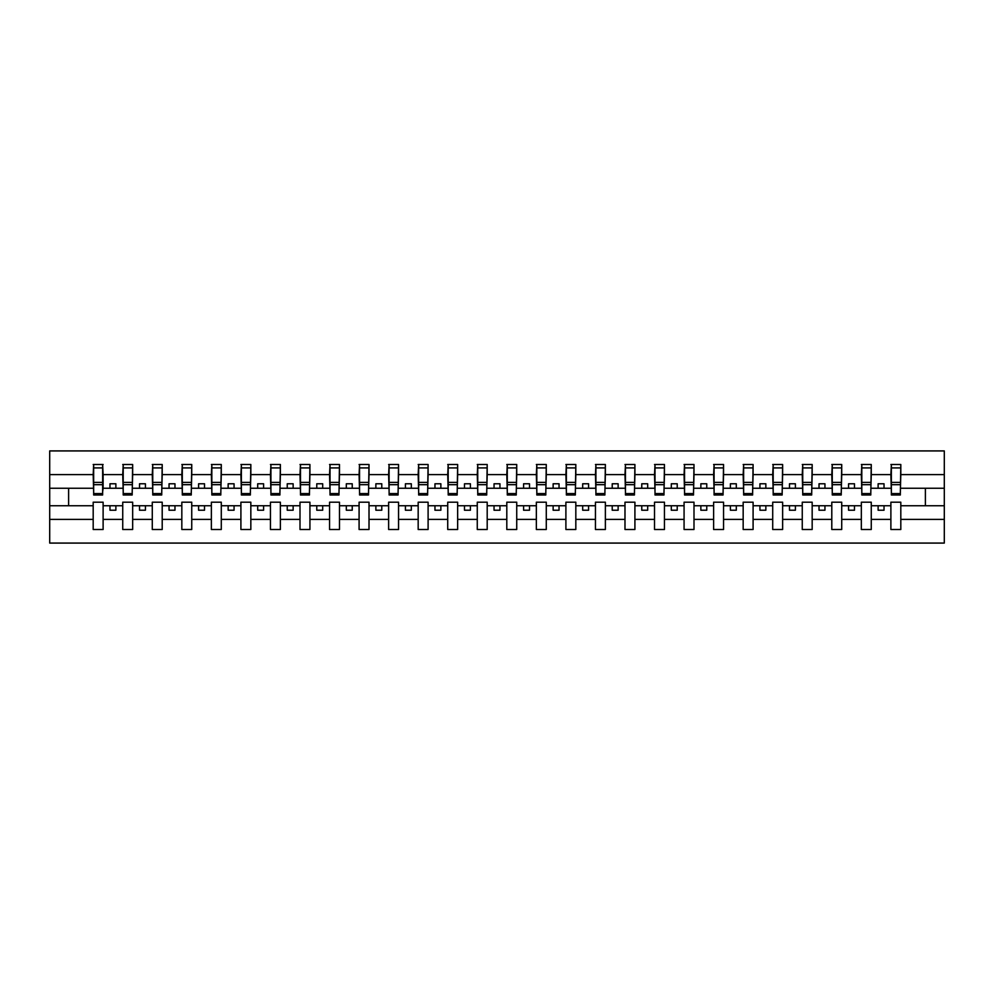 <?xml version="1.0" encoding="UTF-8"?>
<svg xmlns="http://www.w3.org/2000/svg" width="994" height="994" viewBox="0 0 994 994"><rect width="100%" height="100%" fill="white"/><g stroke="black" fill="none" stroke-linecap="round" stroke-linejoin="round"><path stroke-width="1.49" d="M890.885 519.39L871.266 519.39L871.266 502.194L861.338 502.194L861.338 519.39L841.719 519.39L841.719 502.194L831.792 502.194L831.792 519.39L812.173 519.39L812.173 502.194L802.257 502.194L802.257 519.39L782.638 519.39L782.638 502.194L772.711 502.194L772.711 519.39L753.092 519.39L753.092 502.194L743.164 502.194L743.164 519.39L723.545 519.39L723.545 502.194L713.617 502.194L713.617 519.39L693.998 519.39L693.998 502.194L684.071 502.194L684.071 519.39L664.452 519.39L664.452 502.194L654.524 502.194L654.524 519.39L634.918 519.39L634.918 502.194L624.99 502.194L624.99 519.39L605.371 519.39L605.371 502.194L595.443 502.194L595.443 519.39L575.824 519.39L575.824 502.194L565.897 502.194L565.897 519.39L546.278 519.39L546.278 502.194L536.35 502.194L536.35 519.39L516.731 519.39L516.731 502.194L506.803 502.194L506.803 519.39L487.197 519.39L487.197 502.194L477.269 502.194L477.269 519.39L457.65 519.39L457.65 502.194L447.722 502.194L447.722 519.39L428.103 519.39L428.103 502.194L418.176 502.194L418.176 519.39L398.557 519.39L398.557 502.194L388.629 502.194L388.629 519.39L369.01 519.39L369.01 502.194L359.082 502.194L359.082 519.39L339.476 519.39L339.476 502.194L329.548 502.194L329.548 519.39L309.929 519.39L309.929 502.194L300.002 502.194L300.002 519.39L280.383 519.39L280.383 502.194L270.455 502.194L270.455 519.39L250.836 519.39L250.836 502.194L240.908 502.194L240.908 519.39L221.289 519.39L221.289 502.194L211.362 502.194L211.362 519.39L191.743 519.39L191.743 502.194L181.827 502.194L181.827 519.39L162.208 519.39L162.208 502.194L152.281 502.194L152.281 519.39L132.662 519.39L132.662 502.194L122.734 502.194L122.734 519.39L103.115 519.39L103.115 502.194L93.188 502.194L93.188 519.39L49.7 519.39L49.7 543.084L944.3 543.084L944.3 519.39L900.812 519.39L900.812 529.504L890.885 529.504L890.885 505.747L878.124 505.747L878.124 510.233L884.026 510.233L884.026 505.747M900.812 519.39L900.812 502.194L890.885 502.194L890.885 505.747M861.338 519.39L861.338 529.504L871.266 529.504L871.266 519.39M831.792 519.39L831.792 529.504L841.719 529.504L841.719 519.39M802.257 519.39L802.257 529.504L812.173 529.504L812.173 519.39M772.711 519.39L772.711 529.504L782.638 529.504L782.638 519.39M743.164 519.39L743.164 529.504L753.092 529.504L753.092 519.39M713.617 519.39L713.617 529.504L723.545 529.504L723.545 519.39M684.071 519.39L684.071 529.504L693.998 529.504L693.998 519.39M654.524 519.39L654.524 529.504L664.452 529.504L664.452 519.39M624.99 519.39L624.99 529.504L634.918 529.504L634.918 519.39M595.443 519.39L595.443 529.504L605.371 529.504L605.371 519.39M565.897 519.39L565.897 529.504L575.824 529.504L575.824 519.39M536.35 519.39L536.35 529.504L546.278 529.504L546.278 519.39M506.803 519.39L506.803 529.504L516.731 529.504L516.731 519.39M477.269 519.39L477.269 529.504L487.197 529.504L487.197 519.39M447.722 519.39L447.722 529.504L457.65 529.504L457.65 519.39M418.176 519.39L418.176 529.504L428.103 529.504L428.103 519.39M388.629 519.39L388.629 529.504L398.557 529.504L398.557 519.39M359.082 519.39L359.082 529.504L369.01 529.504L369.01 519.39M329.548 519.39L329.548 529.504L339.476 529.504L339.476 519.39M300.002 519.39L300.002 529.504L309.929 529.504L309.929 519.39M270.455 519.39L270.455 529.504L280.383 529.504L280.383 519.39M240.908 519.39L240.908 529.504L250.836 529.504L250.836 519.39M211.362 519.39L211.362 529.504L221.289 529.504L221.289 519.39M181.827 519.39L181.827 529.504L191.743 529.504L191.743 519.39M152.281 519.39L152.281 529.504L162.208 529.504L162.208 519.39M122.734 519.39L122.734 529.504L132.662 529.504L132.662 519.39M891.357 493.571L900.34 493.571L900.34 494.987L891.357 494.987L891.357 464.496L890.885 474.61L871.266 474.61L870.794 491.806M891.357 491.806L890.885 474.61M861.81 493.571L870.794 493.571L870.794 494.987L861.81 494.987L861.81 464.496L861.338 474.61L841.719 474.61L841.247 491.806M861.81 491.806L861.338 474.61M832.264 493.571L841.247 493.571L841.247 494.987L832.264 494.987L832.264 464.496L831.792 474.61L812.173 474.61L811.7 491.806M832.264 491.806L831.792 474.61M802.73 493.571L811.7 493.571L811.7 494.987L802.73 494.987L802.73 464.496L802.257 474.61L782.638 474.61L782.166 491.806M802.73 491.806L802.257 474.61M773.183 493.571L782.166 493.571L782.166 494.987L773.183 494.987L773.183 464.496L772.711 474.61L753.092 474.61L752.62 491.806M773.183 491.806L772.711 474.61M743.636 493.571L752.62 493.571L752.62 494.987L743.636 494.987L743.636 464.496L743.164 474.61L723.545 474.61L723.073 491.806M743.636 491.806L743.164 474.61M714.09 493.571L723.073 493.571L723.073 494.987L714.09 494.987L714.09 464.496L713.617 474.61L693.998 474.61L693.526 491.806M714.09 491.806L713.617 474.61M684.543 493.571L693.526 493.571L693.526 494.987L684.543 494.987L684.543 464.496L684.071 474.61L664.452 474.61L663.98 491.806M684.543 491.806L684.071 474.61M655.009 493.571L663.98 493.571L663.98 494.987L655.009 494.987L655.009 464.496L654.524 474.61L634.918 474.61L634.445 491.806M655.009 491.806L654.524 474.61M625.462 493.571L634.445 493.571L634.445 494.987L625.462 494.987L625.462 464.496L624.99 474.61L605.371 474.61L604.899 491.806M625.462 491.806L624.99 474.61M595.915 493.571L604.899 493.571L604.899 494.987L595.915 494.987L595.915 464.496L595.443 474.61L575.824 474.61L575.352 491.806M595.915 491.806L595.443 474.61M566.369 493.571L575.352 493.571L575.352 494.987L566.369 494.987L566.369 464.496L565.897 474.61L546.278 474.61L545.805 491.806M566.369 491.806L565.897 474.61M536.822 493.571L545.805 493.571L545.805 494.987L536.822 494.987L536.822 464.496L536.35 474.61L516.731 474.61L516.259 491.806M536.822 491.806L536.35 474.61M507.275 493.571L516.259 493.571L516.259 494.987L507.275 494.987L507.275 464.496L506.803 474.61L487.197 474.61L486.725 491.806M507.275 491.806L506.803 474.61M477.741 493.571L486.725 493.571L486.725 494.987L477.741 494.987L477.741 464.496L477.269 474.61L457.65 474.61L457.178 491.806M477.741 491.806L477.269 474.61M448.195 493.571L457.178 493.571L457.178 494.987L448.195 494.987L448.195 464.496L447.722 474.61L428.103 474.61L427.631 491.806M448.195 491.806L447.722 474.61M418.648 493.571L427.631 493.571L427.631 494.987L418.648 494.987L418.648 464.496L418.176 474.61L398.557 474.61L398.085 491.806M418.648 491.806L418.176 474.61M389.101 493.571L398.085 493.571L398.085 494.987L389.101 494.987L389.101 464.496L388.629 474.61L369.01 474.61L368.538 491.806M389.101 491.806L388.629 474.61M359.555 493.571L368.538 493.571L368.538 494.987L359.555 494.987L359.555 464.496L359.082 474.61L339.476 474.61L338.991 491.806M359.555 491.806L359.082 474.61M330.02 493.571L338.991 493.571L338.991 494.987L330.02 494.987L330.02 464.496L329.548 474.61L309.929 474.61L309.457 491.806M330.02 491.806L329.548 474.61M300.474 493.571L309.457 493.571L309.457 494.987L300.474 494.987L300.474 464.496L300.002 474.61L280.383 474.61L279.91 491.806M300.474 491.806L300.002 474.61M270.927 493.571L279.91 493.571L279.91 494.987L270.927 494.987L270.927 464.496L270.455 474.61L250.836 474.61L250.364 491.806M270.927 491.806L270.455 474.61M241.38 493.571L250.364 493.571L250.364 494.987L241.38 494.987L241.38 464.496L240.908 474.61L221.289 474.61L220.817 491.806M241.38 491.806L240.908 474.61M211.834 493.571L220.817 493.571L220.817 494.987L211.834 494.987L211.834 464.496L211.362 474.61L191.743 474.61L191.27 491.806M211.834 491.806L211.362 474.61M182.3 493.571L191.27 493.571L191.27 494.987L182.3 494.987L182.3 464.496L181.827 474.61L162.208 474.61L161.736 491.806M182.3 491.806L181.827 474.61M152.753 493.571L161.736 493.571L161.736 494.987L152.753 494.987L152.753 464.496L152.281 474.61L132.662 474.61L132.19 491.806M152.753 491.806L152.281 474.61M123.206 493.571L132.19 493.571L132.19 494.987L123.206 494.987L123.206 464.496L122.734 474.61L103.115 474.61L102.643 464.496L102.643 494.987L93.66 494.987L93.66 484.687L102.643 484.687M123.206 491.806L122.734 474.61M93.188 519.39L93.188 529.504L103.115 529.504L103.115 519.39M93.66 484.687L93.66 464.496L93.188 474.61L49.7 474.61L49.7 450.916L944.3 450.916L944.3 474.61L900.812 474.61L900.34 491.806M93.66 491.806L93.188 474.61M890.885 464.496L900.812 464.496L900.812 474.61M861.338 464.496L871.266 464.496L871.266 474.61M831.792 464.496L841.719 464.496L841.719 474.61M802.257 464.496L812.173 464.496L812.173 474.61M772.711 464.496L782.638 464.496L782.638 474.61M743.164 464.496L753.092 464.496L753.092 474.61M713.617 464.496L723.545 464.496L723.545 474.61M684.071 464.496L693.998 464.496L693.998 474.61M654.524 464.496L664.452 464.496L664.452 474.61M624.99 464.496L634.918 464.496L634.918 474.61M595.443 464.496L605.371 464.496L605.371 474.61M565.897 464.496L575.824 464.496L575.824 474.61M536.35 464.496L546.278 464.496L546.278 474.61M506.803 464.496L516.731 464.496L516.731 474.61M477.269 464.496L487.197 464.496L487.197 474.61M447.722 464.496L457.65 464.496L457.65 474.61M418.176 464.496L428.103 464.496L428.103 474.61M388.629 464.496L398.557 464.496L398.557 474.61M359.082 464.496L369.01 464.496L369.01 474.61M329.548 464.496L339.476 464.496L339.476 474.61M300.002 464.496L309.929 464.496L309.929 474.61M270.455 464.496L280.383 464.496L280.383 474.61M240.908 464.496L250.836 464.496L250.836 474.61M211.362 464.496L221.289 464.496L221.289 474.61M181.827 464.496L191.743 464.496L191.743 474.61M152.281 464.496L162.208 464.496L162.208 474.61M122.734 464.496L132.662 464.496L132.662 474.61M93.188 464.496L103.115 464.496M878.124 505.747L871.266 505.747M890.885 488.253L884.026 488.253L884.026 483.767L878.124 483.767L878.124 488.253L871.266 488.253M878.124 488.253L884.026 488.253M854.48 510.233L854.48 505.747L848.578 505.747L848.578 510.233L854.48 510.233M848.578 505.747L841.719 505.747M861.338 505.747L854.48 505.747M861.338 488.253L854.48 488.253L854.48 483.767L848.578 483.767L848.578 488.253L841.719 488.253M848.578 488.253L854.48 488.253M824.945 510.233L824.945 505.747L819.031 505.747L819.031 510.233L824.945 510.233M819.031 505.747L812.173 505.747M831.792 505.747L824.945 505.747M831.792 488.253L824.945 488.253L824.945 483.767L819.031 483.767L819.031 488.253L812.173 488.253M819.031 488.253L824.945 488.253M795.399 510.233L795.399 505.747L789.484 505.747L789.484 510.233L795.399 510.233M789.484 505.747L782.638 505.747M802.257 505.747L795.399 505.747M802.257 488.253L795.399 488.253L795.399 483.767L789.484 483.767L789.484 488.253L782.638 488.253M789.484 488.253L795.399 488.253M765.852 510.233L765.852 505.747L759.938 505.747L759.938 510.233L765.852 510.233M759.938 505.747L753.092 505.747M772.711 505.747L765.852 505.747M772.711 488.253L765.852 488.253L765.852 483.767L759.938 483.767L759.938 488.253L753.092 488.253M759.938 488.253L765.852 488.253M736.305 510.233L736.305 505.747L730.404 505.747L730.404 510.233L736.305 510.233M730.404 505.747L723.545 505.747M743.164 505.747L736.305 505.747M743.164 488.253L736.305 488.253L736.305 483.767L730.404 483.767L730.404 488.253L723.545 488.253M730.404 488.253L736.305 488.253M706.759 510.233L706.759 505.747L700.857 505.747L700.857 510.233L706.759 510.233M700.857 505.747L693.998 505.747M713.617 505.747L706.759 505.747M713.617 488.253L706.759 488.253L706.759 483.767L700.857 483.767L700.857 488.253L693.998 488.253M700.857 488.253L706.759 488.253M677.225 510.233L677.225 505.747L671.31 505.747L671.31 510.233L677.225 510.233M671.31 505.747L664.452 505.747M684.071 505.747L677.225 505.747M684.071 488.253L677.225 488.253L677.225 483.767L671.31 483.767L671.31 488.253L664.452 488.253M671.31 488.253L677.225 488.253M647.678 510.233L647.678 505.747L641.764 505.747L641.764 510.233L647.678 510.233M641.764 505.747L634.918 505.747M654.524 505.747L647.678 505.747M654.524 488.253L647.678 488.253L647.678 483.767L641.764 483.767L641.764 488.253L634.918 488.253M641.764 488.253L647.678 488.253M618.131 510.233L618.131 505.747L612.217 505.747L612.217 510.233L618.131 510.233M612.217 505.747L605.371 505.747M624.99 505.747L618.131 505.747M624.99 488.253L618.131 488.253L618.131 483.767L612.217 483.767L612.217 488.253L605.371 488.253M612.217 488.253L618.131 488.253M588.585 510.233L588.585 505.747L582.683 505.747L582.683 510.233L588.585 510.233M582.683 505.747L575.824 505.747M595.443 505.747L588.585 505.747M595.443 488.253L588.585 488.253L588.585 483.767L582.683 483.767L582.683 488.253L575.824 488.253M582.683 488.253L588.585 488.253M559.038 510.233L559.038 505.747L553.136 505.747L553.136 510.233L559.038 510.233M553.136 505.747L546.278 505.747M565.897 505.747L559.038 505.747M565.897 488.253L559.038 488.253L559.038 483.767L553.136 483.767L553.136 488.253L546.278 488.253M553.136 488.253L559.038 488.253M529.504 510.233L529.504 505.747L523.589 505.747L523.589 510.233L529.504 510.233M523.589 505.747L516.731 505.747M536.35 505.747L529.504 505.747M536.35 488.253L529.504 488.253L529.504 483.767L523.589 483.767L523.589 488.253L516.731 488.253M523.589 488.253L529.504 488.253M499.957 510.233L499.957 505.747L494.043 505.747L494.043 510.233L499.957 510.233M494.043 505.747L487.197 505.747M506.803 505.747L499.957 505.747M506.803 488.253L499.957 488.253L499.957 483.767L494.043 483.767L494.043 488.253L487.197 488.253M494.043 488.253L499.957 488.253M470.411 510.233L470.411 505.747L464.496 505.747L464.496 510.233L470.411 510.233M464.496 505.747L457.65 505.747M477.269 505.747L470.411 505.747M477.269 488.253L470.411 488.253L470.411 483.767L464.496 483.767L464.496 488.253L457.65 488.253M464.496 488.253L470.411 488.253M440.864 510.233L440.864 505.747L434.962 505.747L434.962 510.233L440.864 510.233M434.962 505.747L428.103 505.747M447.722 505.747L440.864 505.747M447.722 488.253L440.864 488.253L440.864 483.767L434.962 483.767L434.962 488.253L428.103 488.253M434.962 488.253L440.864 488.253M411.317 510.233L411.317 505.747L405.415 505.747L405.415 510.233L411.317 510.233M405.415 505.747L398.557 505.747M418.176 505.747L411.317 505.747M418.176 488.253L411.317 488.253L411.317 483.767L405.415 483.767L405.415 488.253L398.557 488.253M405.415 488.253L411.317 488.253M381.783 510.233L381.783 505.747L375.869 505.747L375.869 510.233L381.783 510.233M375.869 505.747L369.01 505.747M388.629 505.747L381.783 505.747M388.629 488.253L381.783 488.253L381.783 483.767L375.869 483.767L375.869 488.253L369.01 488.253M375.869 488.253L381.783 488.253M352.236 510.233L352.236 505.747L346.322 505.747L346.322 510.233L352.236 510.233M346.322 505.747L339.476 505.747M359.082 505.747L352.236 505.747M359.082 488.253L352.236 488.253L352.236 483.767L346.322 483.767L346.322 488.253L339.476 488.253M346.322 488.253L352.236 488.253M322.69 510.233L322.69 505.747L316.775 505.747L316.775 510.233L322.69 510.233M316.775 505.747L309.929 505.747M329.548 505.747L322.69 505.747M329.548 488.253L322.69 488.253L322.69 483.767L316.775 483.767L316.775 488.253L309.929 488.253M316.775 488.253L322.69 488.253M293.143 510.233L293.143 505.747L287.241 505.747L287.241 510.233L293.143 510.233M287.241 505.747L280.383 505.747M300.002 505.747L293.143 505.747M300.002 488.253L293.143 488.253L293.143 483.767L287.241 483.767L287.241 488.253L280.383 488.253M287.241 488.253L293.143 488.253M263.596 510.233L263.596 505.747L257.695 505.747L257.695 510.233L263.596 510.233M257.695 505.747L250.836 505.747M270.455 505.747L263.596 505.747M270.455 488.253L263.596 488.253L263.596 483.767L257.695 483.767L257.695 488.253L250.836 488.253M257.695 488.253L263.596 488.253M234.062 510.233L234.062 505.747L228.148 505.747L228.148 510.233L234.062 510.233M228.148 505.747L221.289 505.747M240.908 505.747L234.062 505.747M240.908 488.253L234.062 488.253L234.062 483.767L228.148 483.767L228.148 488.253L221.289 488.253M228.148 488.253L234.062 488.253M204.515 510.233L204.515 505.747L198.601 505.747L198.601 510.233L204.515 510.233M198.601 505.747L191.743 505.747M211.362 505.747L204.515 505.747M211.362 488.253L204.515 488.253L204.515 483.767L198.601 483.767L198.601 488.253L191.743 488.253M198.601 488.253L204.515 488.253M174.969 510.233L174.969 505.747L169.055 505.747L169.055 510.233L174.969 510.233M169.055 505.747L162.208 505.747M181.827 505.747L174.969 505.747M181.827 488.253L174.969 488.253L174.969 483.767L169.055 483.767L169.055 488.253L162.208 488.253M169.055 488.253L174.969 488.253M145.422 510.233L145.422 505.747L139.52 505.747L139.52 510.233L145.422 510.233M139.52 505.747L132.662 505.747M152.281 505.747L145.422 505.747M152.281 488.253L145.422 488.253L145.422 483.767L139.52 483.767L139.52 488.253L132.662 488.253M139.52 488.253L145.422 488.253M115.876 510.233L115.876 505.747L109.974 505.747L109.974 510.233L115.876 510.233M109.974 505.747L103.115 505.747M122.734 505.747L115.876 505.747M122.734 488.253L115.876 488.253L115.876 483.767L109.974 483.767L109.974 488.253L103.115 488.253L103.115 474.61M109.974 488.253L115.876 488.253M103.115 488.253L102.643 491.806M93.188 505.747L49.7 505.747L49.7 474.61M49.7 519.39L49.7 505.747M93.188 488.253L49.7 488.253M944.3 519.39L944.3 474.61M68.611 505.747L68.611 488.253M944.3 488.253L925.389 488.253L925.389 505.747L900.812 505.747M944.3 505.747L925.389 505.747M925.389 488.253L900.812 488.253M93.66 482.388L102.643 482.388M132.662 464.496L132.19 493.571M123.206 484.687L132.19 484.687M123.206 482.388L132.19 482.388M162.208 464.496L161.736 493.571M152.753 484.687L161.736 484.687M152.753 482.388L161.736 482.388M191.743 464.496L191.27 493.571M182.3 484.687L191.27 484.687M182.3 482.388L191.27 482.388M221.289 464.496L220.817 493.571M211.834 484.687L220.817 484.687M211.834 482.388L220.817 482.388M250.836 464.496L250.364 493.571M241.38 484.687L250.364 484.687M241.38 482.388L250.364 482.388M280.383 464.496L279.91 493.571M270.927 484.687L279.91 484.687M270.927 482.388L279.91 482.388M309.929 464.496L309.457 493.571M300.474 484.687L309.457 484.687M300.474 482.388L309.457 482.388M339.476 464.496L338.991 493.571M330.02 484.687L338.991 484.687M330.02 482.388L338.991 482.388M369.01 464.496L368.538 493.571M359.555 484.687L368.538 484.687M359.555 482.388L368.538 482.388M398.557 464.496L398.085 493.571M389.101 484.687L398.085 484.687M389.101 482.388L398.085 482.388M428.103 464.496L427.631 493.571M418.648 484.687L427.631 484.687M418.648 482.388L427.631 482.388M457.65 464.496L457.178 493.571M448.195 484.687L457.178 484.687M448.195 482.388L457.178 482.388M487.197 464.496L486.725 493.571M477.741 484.687L486.725 484.687M477.741 482.388L486.725 482.388M516.731 464.496L516.259 493.571M507.275 484.687L516.259 484.687M507.275 482.388L516.259 482.388M546.278 464.496L545.805 493.571M536.822 484.687L545.805 484.687M536.822 482.388L545.805 482.388M575.824 464.496L575.352 493.571M566.369 484.687L575.352 484.687M566.369 482.388L575.352 482.388M605.371 464.496L604.899 493.571M595.915 484.687L604.899 484.687M595.915 482.388L604.899 482.388M634.918 464.496L634.445 493.571M625.462 484.687L634.445 484.687M625.462 482.388L634.445 482.388M664.452 464.496L663.98 493.571M655.009 484.687L663.98 484.687M655.009 482.388L663.98 482.388M693.998 464.496L693.526 493.571M684.543 484.687L693.526 484.687M684.543 482.388L693.526 482.388M723.545 464.496L723.073 493.571M714.09 484.687L723.073 484.687M714.09 482.388L723.073 482.388M753.092 464.496L752.62 493.571M743.636 484.687L752.62 484.687M743.636 482.388L752.62 482.388M782.638 464.496L782.166 493.571M773.183 484.687L782.166 484.687M773.183 482.388L782.166 482.388M812.173 464.496L811.7 493.571M802.73 484.687L811.7 484.687M802.73 482.388L811.7 482.388M841.719 464.496L841.247 493.571M832.264 484.687L841.247 484.687M832.264 482.388L841.247 482.388M871.266 464.496L870.794 493.571M861.81 484.687L870.794 484.687M861.81 482.388L870.794 482.388M900.812 464.496L900.34 493.571M891.357 484.687L900.34 484.687M891.357 482.388L900.34 482.388M93.66 493.571L102.643 493.571M93.66 467.925L102.643 467.925M123.206 467.925L132.19 467.925M152.753 467.925L161.736 467.925M182.3 467.925L191.27 467.925M211.834 467.925L220.817 467.925M241.38 467.925L250.364 467.925M270.927 467.925L279.91 467.925M300.474 467.925L309.457 467.925M330.02 467.925L338.991 467.925M359.555 467.925L368.538 467.925M389.101 467.925L398.085 467.925M418.648 467.925L427.631 467.925M448.195 467.925L457.178 467.925M477.741 467.925L486.725 467.925M507.275 467.925L516.259 467.925M536.822 467.925L545.805 467.925M566.369 467.925L575.352 467.925M595.915 467.925L604.899 467.925M625.462 467.925L634.445 467.925M655.009 467.925L663.98 467.925M684.543 467.925L693.526 467.925M714.09 467.925L723.073 467.925M743.636 467.925L752.62 467.925M773.183 467.925L782.166 467.925M802.73 467.925L811.7 467.925M832.264 467.925L841.247 467.925M861.81 467.925L870.794 467.925M891.357 467.925L900.34 467.925"/></g></svg>

